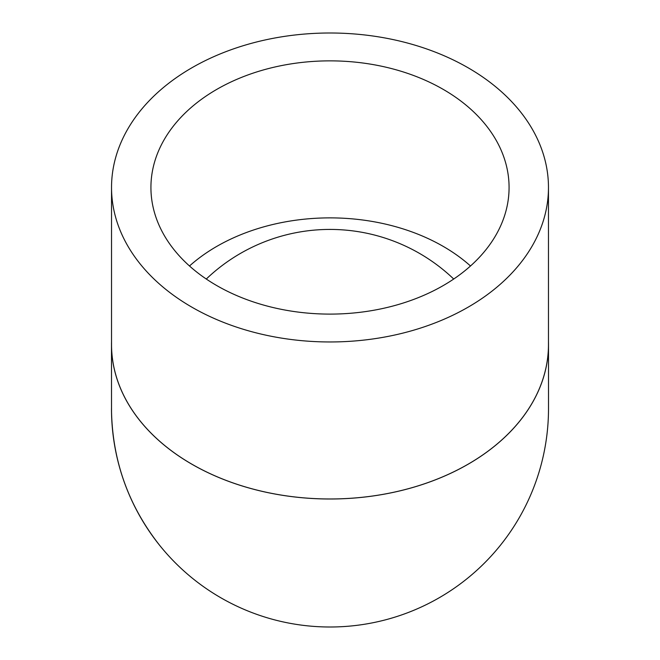 <?xml version="1.0" encoding="UTF-8"?>
<svg xmlns="http://www.w3.org/2000/svg" width="660" height="660" viewBox="0 0 660 660"><rect width="100%" height="100%" fill="white"/><g stroke="black" fill="none" stroke-linecap="round" stroke-linejoin="round"><path stroke-width="0.99" d="M453.717 279.031A179.075 179.075 0 0 0 206.283 279.031M330 314.102A179.075 126.621 180 0 1 150.925 187.481A179.075 126.621 180 0 1 330 60.86A179.075 126.621 180 0 1 509.074 187.481A179.075 126.621 180 0 1 330 314.102M330 341.962A218.468 154.481 180 0 1 111.532 187.481A218.468 154.481 180 0 1 330 33A218.468 154.481 180 0 1 548.468 187.481A218.468 154.481 180 0 1 330 341.962M111.532 187.481L111.532 344.495A218.468 154.481 0 0 0 330 498.976A218.468 154.481 0 0 0 548.468 344.495L548.468 187.481M548.468 341.698A218.51 154.506 180 0 1 548.51 344.495A218.51 154.506 180 0 1 330 499.001A218.51 154.506 180 0 1 111.49 344.495A218.51 154.506 180 0 1 111.532 341.698M548.51 344.495L548.51 408.49A218.51 218.51 0 0 1 329.992 627A218.51 218.51 0 0 1 111.49 408.474M189.502 265.988A179.075 126.621 180 0 1 470.497 265.988M111.49 344.495L111.523 411.823C112.728 461.785 128.84 506.368 159.852 545.589"/></g></svg>
